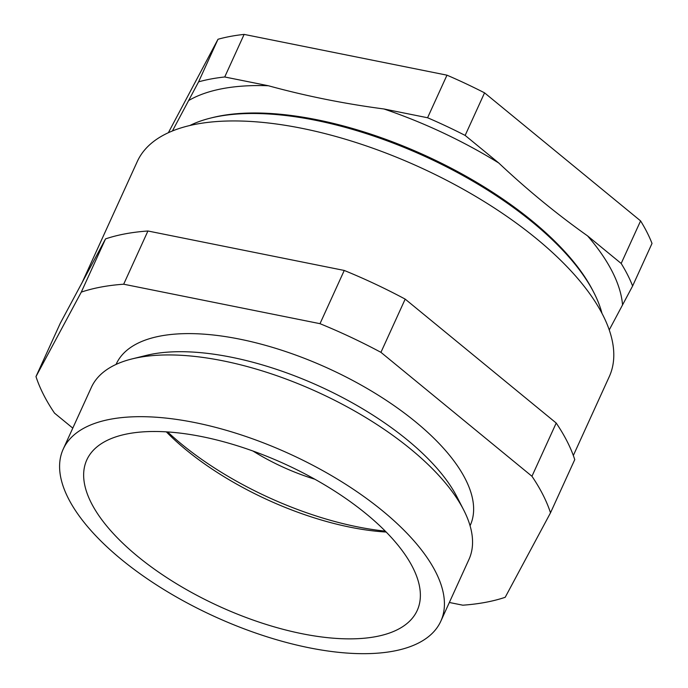 <?xml version="1.0" encoding="UTF-8"?>
<svg xmlns="http://www.w3.org/2000/svg" width="688" height="688" viewBox="0 0 688 688"><rect width="100%" height="100%" fill="white"/><g stroke="black" fill="none" stroke-linecap="round" stroke-linejoin="round"><path stroke-width="1.03" d="M386.209 532.056A181.546 78.363 24.5 0 1 186.276 450.012A181.546 78.363 24.5 0 1 166.324 431.858M366.257 513.902A181.546 78.363 24.5 0 1 417.212 610.462A181.546 78.363 24.5 0 1 304.234 634.147A181.546 78.363 24.5 0 1 137.763 556.454A181.546 78.363 24.5 0 1 86.808 459.894A181.546 78.363 24.5 0 1 199.787 436.209A181.546 78.363 24.5 0 1 366.257 513.902M121.441 559.499A207.484 89.552 24.5 0 1 63.21 449.135A207.484 89.552 24.5 0 1 192.322 422.071A207.484 89.552 24.5 0 1 382.571 510.857A207.484 89.552 24.5 0 1 440.81 621.221A207.484 89.552 24.5 0 1 311.698 648.285A207.484 89.552 24.5 0 1 121.441 559.499M63.21 449.135L91.349 387.404A207.484 89.552 24.5 0 1 132.13 358.895A207.484 89.552 24.5 0 1 410.71 449.126A207.484 89.552 24.5 0 1 463.695 509.997A207.484 89.552 24.5 0 1 468.941 559.482L440.81 621.221M132.13 358.895L146.234 355.412A194.515 83.953 24.5 0 1 407.399 440.002A194.515 83.953 24.5 0 1 457.073 497.071L463.695 509.997M116.066 364.416L116.246 364.038A194.515 83.953 24.5 0 1 237.283 338.659A194.515 83.953 24.5 0 1 415.647 421.899A194.515 83.953 24.5 0 1 470.239 525.365L470.067 525.744M82.147 282.51L137.282 161.525A259.35 111.946 24.5 0 1 298.669 127.684A259.35 111.946 24.5 0 1 536.485 238.676A259.35 111.946 24.5 0 1 609.276 376.628L573.336 455.499M72.79 428.125L54.524 413.135A282.046 121.742 24.5 0 1 35.982 376.577L81.287 292.116A282.046 121.742 24.5 0 1 123.677 284.213L319.997 323.678A282.046 121.742 24.5 0 1 380.937 352.342L531.953 476.268A282.046 121.742 24.5 0 1 550.503 512.827L505.198 597.296A282.046 121.742 24.5 0 1 462.809 605.191L449.35 602.482M531.953 476.268L556.214 423.043A282.046 121.742 24.5 0 1 574.755 459.61L550.503 512.827M556.214 423.043L405.189 299.117A282.046 121.742 24.5 0 0 344.249 270.453L147.929 230.996A282.046 121.742 24.5 0 0 105.539 238.891L60.234 323.36L35.982 376.577M380.937 352.342L405.189 299.117M319.997 323.678L344.249 270.453M123.677 284.213L147.929 230.996M81.287 292.116L105.539 238.891M172.421 130.969L198.591 81.846A265.835 114.741 24.5 0 1 224.727 76.979L268.389 85.751C305.756 96.002 344.267 103.742 383.913 108.971L427.575 117.751A265.835 114.741 24.5 0 1 465.148 135.424L498.731 162.979C527.137 189.733 556.755 214.045 587.595 235.907L621.178 263.461A265.835 114.741 24.5 0 1 632.616 286.002L609.241 329.922M189.836 125.517A239.897 103.544 24.5 0 1 210.597 118.078A239.897 103.544 24.5 0 1 218.311 116.41A239.897 103.544 24.5 0 1 593.968 292.787A239.897 103.544 24.5 0 1 601.974 313.341M198.591 81.846L217.993 39.268L168.371 132.715M217.993 39.268A265.835 114.741 24.5 0 1 244.128 34.4L224.727 76.979M427.575 117.751L446.976 75.173L244.128 34.4M446.976 75.173A265.835 114.741 24.5 0 1 484.55 92.846L465.148 135.424M621.178 263.461L640.588 220.891L484.55 92.846M640.588 220.891A265.835 114.741 24.5 0 1 652.018 243.432L632.616 286.002M385.289 531.136A194.515 83.953 24.5 0 1 181.512 444.087A194.515 83.953 24.5 0 1 167.623 431.935M252.986 451.036A116.711 50.37 -155.5 0 0 314.872 479.235M188.512 100.629A248.609 107.302 24.5 0 1 222.843 88.589A248.609 107.302 24.5 0 1 268.389 85.751M383.913 108.971A248.609 107.302 24.5 0 1 498.731 162.979M587.595 235.907A248.609 107.302 24.5 0 1 622.537 304.793M210.597 118.078L212.807 117.528A237.867 102.667 24.5 0 1 220.461 115.876A237.867 102.667 24.5 0 1 592.927 290.766L593.968 292.787"/></g></svg>
